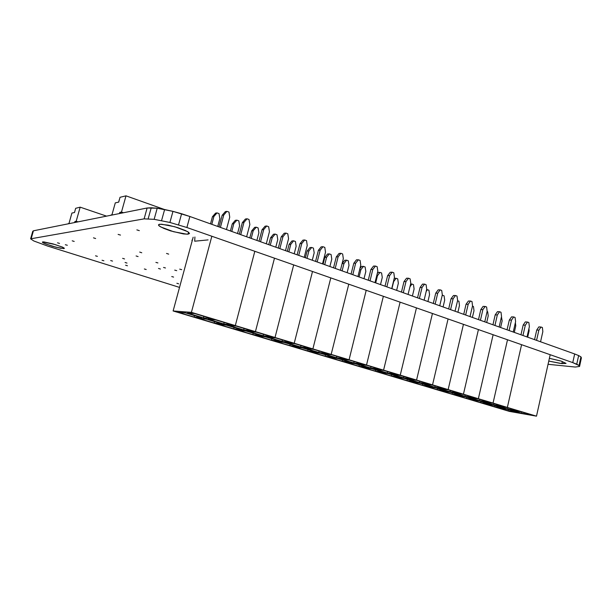 <?xml version="1.0" encoding="UTF-8"?>
<svg xmlns="http://www.w3.org/2000/svg" width="612" height="612" viewBox="0 0 612 612"><rect width="100%" height="100%" fill="white"/><g stroke="black" fill="none" stroke-linecap="round" stroke-linejoin="round"><path stroke-width="0.92" d="M125.628 265.226L127.457 265.776L125.628 265.226M125.1 262.502L126.975 263.061L125.1 262.502M57.559 242.834L59.525 243.438L57.559 242.834M65.346 244.693L67.305 245.29L65.346 244.693M110.665 260.574L112.524 261.117L110.665 260.574M163.519 267.413L165.454 267.987L163.519 267.413M122.63 258.371L124.565 258.96L122.63 258.371M166.51 253.46L168.698 254.125L166.51 253.46M179.698 269.096L181.665 269.685L179.698 269.096M176.906 283.302L178.612 283.815L176.906 283.302M139.658 252.098L141.77 252.733L139.658 252.098M95.518 255.778L97.392 256.344L95.518 255.778M136.086 255.931L138.113 256.55L136.086 255.931M155.945 262.357L157.934 262.961L155.945 262.357M171.765 276.555L173.571 277.098L171.765 276.555M174.749 270.122L176.684 270.695L174.749 270.122M72.178 240.799L74.228 241.426L72.178 240.799M118.124 234.381L120.465 235.107L118.124 234.381M144.356 268.959L146.191 269.502L144.356 268.959M136.828 229.86L139.314 230.64L136.828 229.86M93.475 237.823L95.663 238.496L93.475 237.823M158.5 268.469L160.398 269.043L158.5 268.469M102.051 260.222L103.872 260.773L102.051 260.222M549.415 358.311L560.921 361.034L566.001 363.406L560.232 363.413L548.796 361.08L561.9 363.612L562.367 361.501L561.9 363.612L565.993 363.436L561.326 361.157L549.415 358.311M159.625 224.252L168.178 225.124L177.358 227.511L185.337 230.479L188.557 232.254L189.498 233.547L187.922 234.182L183.47 233.899L170.526 230.839L163.894 228.444L159.411 226.103L158.539 225.17L158.684 224.573L161.553 224.191L174.803 226.746L187.647 231.657L189.49 233.57L186.683 234.197L173.563 231.734L160.818 226.983L158.684 225.415L158.6 224.665L159.625 224.252M42.702 241.908L54.958 244.463L62.478 247.141L64.337 248.403L60.619 248.25L52.142 246.154L43.697 243.117L42.343 242.107L43.75 241.908L52.915 243.867L62.386 247.095L64.184 248.105L63.954 248.587L56.182 247.263L45.693 243.974L42.519 242.398L42.702 241.908M192.237 240.508L191.831 240.233L192.237 240.508M188.198 234.151L188.68 232.353L188.198 234.151M63.916 248.587L64.076 248.021L63.916 248.587M579.029 365.479L572.771 362.625L186.859 227.542L169.937 222.477L154.163 219.295L144.103 218.882L30.6 238.795L33.844 240.998L47.522 246.047L179.53 287.418L47.522 246.047L33.844 240.998L30.6 238.795L144.103 218.882L154.163 219.295L169.937 222.477L186.859 227.542L572.771 362.625L574.676 353.943L189.865 216.487L186.859 227.542L189.865 216.487L181.603 213.772L178.582 224.864L181.603 213.772L172.982 211.385L169.937 222.477L172.982 211.385L164.643 209.503L161.591 220.572L164.643 209.503L157.215 208.264L154.163 219.295L157.215 208.264L151.233 207.751L148.196 218.713L151.233 207.751L147.125 208.003L144.103 218.882L147.125 208.003L33.461 230.785L31.273 238.313L33.461 230.785L32.78 231.313L30.6 238.795L32.78 231.313L33.461 230.785L147.125 208.003L157.215 208.264L172.982 211.385L189.865 216.487L574.676 353.943L572.771 362.625L576.726 364.186L579.029 365.479L579.533 366.42L579.029 365.479L580.91 356.873L579.029 365.479M548.084 364.27L575.28 367.055L579.533 366.42L575.28 367.055L548.084 364.27M581.4 357.875L579.533 366.42L581.4 357.875L580.91 356.873L578.623 355.534L576.726 364.186L578.623 355.534L574.676 353.943L578.623 355.534L580.91 356.873L581.4 357.875M425.669 386.18L437.465 389.706L437.588 388.406L437.465 389.706L447.372 391.336L435.476 387.771L425.669 386.18L435.476 387.771L447.372 391.336L437.465 389.706L425.669 386.18M438.177 388.207L450.095 391.779L450.241 390.425L450.095 391.779L460.385 393.478L448.367 389.859L438.177 388.207L448.367 389.859L460.385 393.478L450.095 391.779L438.177 388.207M422.762 385.491L448.129 389.592L463.414 324.345L448.129 389.592L422.762 385.491L437.725 389.959L463.406 394.197L448.129 389.592L463.414 324.345L448.129 389.592L416.55 380.098L432.432 313.505L416.55 380.098L391.879 376.273L416.55 380.098L432.432 313.505L416.55 380.098L383.563 370.168L400.072 302.175L383.563 370.168L359.657 366.657L383.563 370.168L400.072 302.175L383.563 370.168L366.504 365.035L383.341 296.323L366.504 365.035L343.026 361.692L366.504 365.035L383.341 296.323L366.504 365.035L349.054 359.787L366.236 290.333L349.054 359.787L326.02 356.612L349.054 359.787L366.236 290.333L349.054 359.787L312.923 348.909L330.824 277.932L312.923 348.909L290.868 346.124L312.923 348.909L330.824 277.932L312.923 348.909L294.211 343.278L312.487 271.514L294.211 343.278L272.684 340.693L294.211 343.278L312.487 271.514L294.211 343.278L255.418 331.605L274.49 258.218L255.418 331.605L235.054 329.463L255.418 331.605L274.49 258.218L255.418 331.605L235.299 325.553L254.791 251.318L235.299 325.553L215.569 323.649L173.15 310.988L193.132 237.196L173.15 310.988L191.434 312.357L235.299 325.553L254.791 251.318L235.299 325.553L215.569 323.649L235.299 325.553L191.434 312.357L173.15 310.988L215.569 323.649L235.299 325.553L275.048 337.518L293.714 264.942L275.048 337.518L293.714 264.942L275.048 337.518L254.087 335.147L275.048 337.518L254.087 335.147L235.054 329.463L254.087 335.147L275.048 337.518L331.199 354.409L348.733 284.205L331.199 354.409L348.733 284.205L331.199 354.409L308.639 351.426L331.199 354.409L308.639 351.426L290.868 346.124L308.639 351.426L331.199 354.409L400.24 375.187L416.428 307.905L400.24 375.187L416.428 307.905L400.24 375.187L375.944 371.515L400.24 375.187L375.944 371.515L359.657 366.657L375.944 371.515L400.24 375.187L432.508 384.894L448.091 318.982L432.508 384.894L448.091 318.982L432.508 384.894L407.477 380.932L432.508 384.894L407.477 380.932L391.879 376.273L407.477 380.932L432.508 384.894L463.406 394.197L478.408 329.6L463.406 394.197L478.408 329.6L463.406 394.197L437.725 389.959L422.762 385.491L448.129 389.592L422.762 385.491L407.477 380.932L422.762 385.491M437.725 389.959L463.406 394.197L437.725 389.959L452.39 394.335L478.37 398.695L463.406 394.197L478.37 398.695L493.096 334.741L478.37 398.695L493.096 334.741L478.37 398.695L452.39 394.335L437.725 389.959M412.442 295.994L414.125 289.025L413.513 284.634L411.975 284.075L409.941 286.776L411.975 284.075L413.513 284.634L414.125 289.025L412.442 295.994M410.591 284.067L411.975 284.075L410.591 284.067M338.115 256.795L335.192 268.4L338.115 256.795L340.892 253.322L338.115 256.795L336.271 256.879L338.115 256.795M340.433 270.267L343.332 258.708L342.636 253.957L340.892 253.322L342.636 253.957L343.332 258.708L340.433 270.267M339.04 253.414L340.892 253.322L339.04 253.414L336.271 256.879L333.517 267.796L336.271 256.879L339.04 253.414M511.464 320.137L509.092 330.518L511.464 320.137L513.682 316.955L511.464 320.137L509.322 320.022L511.464 320.137M513.231 331.995L515.587 321.644L515.052 317.46L513.682 316.955L515.052 317.46L515.587 321.644L513.231 331.995M511.533 316.848L513.682 316.955L511.533 316.848L509.322 320.022L507.08 329.799L509.322 320.022L511.533 316.848M362.633 367.361L375.47 371.193L375.493 369.801L375.47 371.193L384.826 372.601L371.867 368.722L362.633 367.361L371.867 368.722L384.826 372.601L375.47 371.193L362.633 367.361M374.414 369.097L387.404 372.991L387.45 371.538L387.404 372.991L397.15 374.46L384.03 370.512L374.414 369.097L384.03 370.512L397.15 374.46L387.404 372.991L374.414 369.097M405.993 281.597L403.293 292.727L405.993 281.597L408.548 278.231L405.993 281.597L404.012 281.597L405.993 281.597M408.082 294.433L410.767 283.348L410.132 278.82L408.548 278.231L410.132 278.82L410.767 283.348L408.082 294.433M406.559 278.246L408.548 278.231L406.559 278.246L404.012 281.597L401.472 292.077L404.012 281.597L406.559 278.246M372.815 269.479L370.008 280.832L372.815 269.479L375.477 266.059L372.815 269.479L370.895 269.517L372.815 269.479M375.018 282.622L377.803 271.3L377.137 266.671L375.477 266.059L377.137 266.671L377.803 271.3L375.018 282.622M373.557 266.105L375.477 266.059L373.557 266.105L370.895 269.517L368.256 280.212L370.895 269.517L373.557 266.105M320.16 250.239L317.177 261.967L320.16 250.239L322.998 246.728L320.16 250.239L318.355 250.339L320.16 250.239M322.539 263.879L325.5 252.19L324.781 247.386L322.998 246.728L324.781 247.386L325.5 252.19L322.539 263.879M321.185 246.843L322.998 246.728L321.185 246.843L318.355 250.339L315.54 261.378L318.355 250.339L321.185 246.843M213.925 216.48L211.813 224.329L213.925 216.48L217.061 212.9L213.925 216.48L212.425 216.709L213.925 216.48M217.757 226.448L219.853 218.629L219.035 213.619L217.061 212.9L219.035 213.619L219.853 218.629L217.757 226.448M215.546 213.137L217.061 212.9L215.546 213.137L212.425 216.709L210.497 223.862L212.425 216.709L215.546 213.137M389.584 275.607L386.838 286.844L389.584 275.607L392.193 272.21L389.584 275.607L387.641 275.622L389.584 275.607M391.734 288.596L394.472 277.389L393.822 272.814L392.193 272.21L393.822 272.814L394.472 277.389L391.734 288.596M390.242 272.241L392.193 272.21L390.242 272.241L387.641 275.622L385.047 286.209L387.641 275.622L390.242 272.241M437.748 293.202L435.147 304.103L437.748 293.202L440.196 289.889L437.748 293.202L435.713 293.163L437.748 293.202M439.737 305.74L442.315 294.869L441.719 290.448L440.196 289.889L441.719 290.448L442.315 294.869L439.737 305.74M438.154 289.866L440.196 289.889L438.154 289.866L435.713 293.163L433.265 303.43L435.713 293.163L438.154 289.866M497.327 314.973L494.917 325.454L497.327 314.973L499.591 311.76L497.327 314.973L495.2 314.874L497.327 314.973M499.132 326.961L501.534 316.511L500.991 312.281L499.591 311.76L500.991 312.281L501.534 316.511L499.132 326.961M497.457 311.676L499.591 311.76L497.457 311.676L495.2 314.874L492.928 324.743L495.2 314.874L497.457 311.676M214.475 323.113L222.041 323.84L206.099 319.066L198.739 318.416L214.475 323.113L214.192 321.491L214.475 323.113L222.041 323.84L206.099 319.066L198.739 318.416L214.475 323.113M224.13 324.039L232.04 324.796L215.837 319.923L208.134 319.242L224.13 324.039L223.862 322.34L224.13 324.039L232.04 324.796L215.837 319.923L208.134 319.242L224.13 324.039M203.452 316.197L203.765 317.934L211.408 318.592L194.792 313.596L187.371 313.023L203.765 317.934L203.452 316.197M194.119 315.478L194.44 317.131L201.746 317.758L185.413 312.87L178.321 312.319L194.44 317.131L194.119 315.478M211.859 236.293L191.434 312.357L211.859 236.293M194.662 241.235L208.042 239.935L194.662 241.235L194.93 237.005L194.662 241.235M178.321 312.319L194.44 317.131L201.746 317.758L185.413 312.87L178.321 312.319M187.371 313.023L203.765 317.934L211.408 318.592L194.792 313.596L187.371 313.023M223.74 215.011L220.419 227.404L223.74 215.011L226.93 211.347L223.74 215.011L222.164 215.248L223.74 215.011M226.463 229.561L229.76 217.206L228.934 212.089L226.93 211.347L228.934 212.089L229.76 217.206L226.463 229.561M225.346 211.599L226.93 211.347L225.346 211.599L222.164 215.248L219.042 226.907L222.164 215.248L225.346 211.599M355.664 263.206L352.795 274.689L355.664 263.206L358.38 259.756L355.664 263.206L353.782 263.267L355.664 263.206M357.921 276.517L360.766 265.072L360.078 260.383L358.38 259.756L360.078 260.383L360.766 265.072L357.921 276.517M356.498 259.832L358.38 259.756L356.498 259.832L353.782 263.267L351.081 274.077L353.782 263.267L356.498 259.832M525.318 325.202L522.992 335.475L525.318 325.202L527.49 322.042L525.318 325.202L523.153 325.071L525.318 325.202M527.039 336.929L529.357 326.67L528.837 322.532L527.49 322.042L528.837 322.532L529.357 326.67L527.039 336.929M525.326 321.92L527.49 322.042L525.326 321.92L523.153 325.071L520.957 334.756L523.153 325.071L525.326 321.92M394.817 376.969L407.118 380.641L407.194 379.302L407.118 380.641L416.764 382.163L404.356 378.453L394.817 376.969L404.356 378.453L416.764 382.163L407.118 380.641L394.817 376.969M406.98 378.859L419.419 382.584L419.518 381.184L419.419 382.584L429.456 384.175L416.902 380.396L406.98 378.859L416.902 380.396L429.456 384.175L419.419 382.584L406.98 378.859M293.905 346.836L307.92 351.02L307.821 349.536L307.92 351.02L316.595 352.16L302.42 347.914L293.905 346.836L302.42 347.914L316.595 352.16L307.92 351.02L293.905 346.836M304.768 348.213L318.982 352.474L318.906 350.921L318.982 352.474L328.032 353.667L313.658 349.345L304.768 348.213L313.658 349.345L328.032 353.667L318.982 352.474L304.768 348.213M453.117 298.817L450.57 309.611L453.117 298.817L455.519 295.535L453.117 298.817L451.059 298.763L453.117 298.817M455.06 311.217L457.592 300.454L457.003 296.078L455.519 295.535L457.003 296.078L457.592 300.454L455.06 311.217M453.454 295.489L455.519 295.535L453.454 295.489L451.059 298.763L448.65 308.93L451.059 298.763L453.454 295.489M422.043 287.464L419.396 298.472L422.043 287.464L424.544 284.129L422.043 287.464L420.031 287.449L422.043 287.464M424.078 300.148L426.717 289.17L426.097 284.695L424.544 284.129L426.097 284.695L426.717 289.17L424.078 300.148M422.532 284.113L424.544 284.129L422.532 284.113L420.031 287.449L417.537 297.815L420.031 287.449L422.532 284.113M346.01 362.396L359.129 366.313L359.122 364.905L359.129 366.313L368.332 367.659L355.082 363.689L346.01 362.396L355.082 363.689L368.332 367.659L359.129 366.313L346.01 362.396M357.584 364.048L370.864 368.034L370.88 366.557L370.864 368.034L380.45 369.434L367.039 365.402L357.584 364.048L367.039 365.402L380.45 369.434L370.864 368.034L357.584 364.048M343.026 361.692L359.657 366.657L383.563 370.168L359.657 366.657L343.026 361.692L366.504 365.035L343.026 361.692L326.02 356.612L343.026 361.692M440.617 390.647L452.176 394.097L452.322 392.82L452.176 394.097L462.198 395.773L450.547 392.284L440.617 390.647L450.547 392.284L462.198 395.773L452.176 394.097L440.617 390.647M453.278 392.736L464.959 396.239L465.128 394.901L464.959 396.239L475.363 397.984L463.598 394.442L453.278 392.736L463.598 394.442L475.363 397.984L464.959 396.239L453.278 392.736M452.39 394.335L478.37 398.695L452.39 394.335L466.765 398.626L493.02 403.101L478.37 398.695L493.02 403.101L507.478 339.775L493.02 403.101L507.478 339.775L493.02 403.101L466.765 398.626L452.39 394.335M500.608 327.489L502.123 320.91L501.473 316.756L502.123 320.91L500.608 327.489M393.638 281.597L391.909 288.657L393.638 281.597L396.155 278.299L393.638 281.597M396.645 290.348L398.358 283.31L397.731 278.873L396.155 278.299L397.731 278.873L398.358 283.31L396.645 290.348M394.25 278.307L396.155 278.299L394.243 278.322M527.697 337.166L529.158 330.702L528.906 328.667L529.158 330.702L527.697 337.166M378.897 372.211L391.458 375.967L391.512 374.605L391.458 375.967L400.967 377.436L388.291 373.634L378.897 372.211L388.291 373.634L400.967 377.436L391.458 375.967L378.897 372.211M390.877 374.031L403.583 377.841L403.66 376.418L403.583 377.841L413.475 379.371L400.646 375.508L390.877 374.031L400.646 375.508L413.475 379.371L403.583 377.841L390.877 374.031M375.944 371.515L391.879 376.273L416.55 380.098L391.879 376.273L375.944 371.515M482.899 309.703L480.443 320.283L482.899 309.703L485.201 306.467L482.899 309.703L480.795 309.611L482.899 309.703M484.75 321.82L487.19 311.271L486.632 306.995L485.201 306.467L486.632 306.995L487.19 311.271L484.75 321.82M483.09 306.39L485.201 306.467L483.09 306.39L480.795 309.611L478.477 319.579L480.795 309.611L483.09 306.39M238.137 330.182L253.146 334.665L252.947 333.096L253.146 334.665L261.202 335.567L246.001 331.015L238.137 330.182L246.001 331.015L261.202 335.567L253.146 334.665L238.137 330.182M248.174 331.253L263.42 335.82L263.229 334.175L263.42 335.82L271.827 336.761L256.39 332.125L248.174 331.253L256.39 332.125L271.827 336.761L263.42 335.82L248.174 331.253M343.921 263.581L342.093 270.864L343.921 263.581L346.606 260.199L343.921 263.581L342.116 263.642L343.921 263.581M347.142 272.669L348.962 265.409L348.282 260.819L346.606 260.199L348.282 260.819L348.962 265.409L347.142 272.669M344.793 260.268L346.606 260.199L344.793 260.268L342.116 263.642L340.448 270.274L342.116 263.642L344.793 260.268M483.687 403.507L494.572 406.758L494.779 405.534L494.572 406.758L504.908 408.564L493.945 405.282L483.687 403.507L493.945 405.282L504.908 408.564L494.572 406.758L483.687 403.507M496.768 405.771L507.746 409.068L507.983 407.791L507.746 409.068L518.463 410.943L507.409 407.623L496.768 405.771L507.409 407.623L518.463 410.943L507.746 409.068L496.768 405.771M497.479 407.623L508.151 410.813L508.373 409.604L508.151 410.813L518.578 412.664L507.83 409.443L497.479 407.623L507.83 409.443L518.578 412.664L508.151 410.813L497.479 407.623M510.683 409.948L521.439 413.169L521.699 411.914L521.439 413.169L532.256 415.089L521.424 411.83L510.683 409.948L521.424 411.83L532.256 415.089L521.439 413.169L510.683 409.948M550.211 354.731L536.525 416.198L507.363 407.416L521.569 344.709L507.363 407.416L480.848 402.826L509.513 411.386L536.525 416.198L550.211 354.731M509.513 411.386L536.525 416.198L507.363 407.416L521.569 344.709L507.363 407.416L493.02 403.101L466.765 398.626L493.02 403.101L507.363 407.416L480.848 402.826L507.363 407.416L480.848 402.826L466.765 398.626L509.513 411.386M308.892 250.889L306.987 258.325L308.892 250.889L311.692 247.455L308.892 250.889L307.155 250.989L308.892 250.889M312.273 260.215L314.163 252.802L313.451 248.097L311.692 247.455L313.451 248.097L314.163 252.802L312.273 260.215M309.955 247.569L311.692 247.455L309.955 247.569L307.155 250.989L305.426 257.767L307.155 250.989L309.955 247.569M272.233 237.609L270.252 245.205L272.233 237.609L275.163 234.113L272.233 237.609L270.58 237.754L272.233 237.609M275.783 247.179L277.749 239.606L276.999 234.786L275.163 234.113L276.999 234.786L277.749 239.606L275.783 247.179M273.503 234.274L275.163 234.113L273.503 234.274L270.58 237.754L268.775 244.678L270.58 237.754L273.503 234.274M329.026 357.324L342.429 361.325L342.399 359.894L342.429 361.325L351.472 362.61L337.923 358.548L329.026 357.324L337.923 358.548L351.472 362.61L342.429 361.325L329.026 357.324M340.379 358.892L353.958 362.962L353.943 361.463L353.958 362.962L363.375 364.301L349.651 360.17L340.379 358.892L349.651 360.17L363.375 364.301L353.958 362.962L340.379 358.892M486.655 322.501L488.192 315.861L487.657 311.715L487.129 311.523L487.657 311.715L488.192 315.861L486.655 322.501M275.737 341.412L290.073 345.688L289.943 344.181L290.073 345.688L298.557 346.759L284.052 342.414L275.737 341.412L284.052 342.414L298.557 346.759L290.073 345.688L275.737 341.412M286.347 342.689L300.89 347.05L300.775 345.474L300.89 347.05L309.733 348.167L295.022 343.745L286.347 342.689L295.022 343.745L309.733 348.167L300.89 347.05L286.347 342.689M272.684 340.693L290.868 346.124L312.923 348.909L290.868 346.124L272.684 340.693L294.211 343.278L272.684 340.693L254.087 335.147L272.684 340.693M253.253 230.732L251.234 238.412L253.253 230.732L256.252 227.205L253.253 230.732L251.647 230.9L253.253 230.732M256.895 240.432L258.907 232.782L258.134 227.893L256.252 227.205L258.134 227.893L258.907 232.782L256.895 240.432M254.638 227.389L256.252 227.205L254.638 227.389L251.647 230.9L249.803 237.9L251.647 230.9L254.638 227.389M457.891 312.227L459.482 305.457L458.916 301.219L457.531 300.714L458.916 301.219L459.482 305.457L457.891 312.227M282.966 236.653L279.852 248.633L282.966 236.653L285.942 233.08L282.966 236.653L281.245 236.806L282.966 236.653M285.475 250.645L288.566 238.695L287.808 233.769L285.942 233.08L287.808 233.769L288.566 238.695L285.475 250.645M284.213 233.248L285.942 233.08L284.213 233.248L281.245 236.806L278.315 248.082L281.245 236.806L284.213 233.248M455.267 395.015L466.596 398.404L466.757 397.142L466.596 398.404L476.725 400.126L465.311 396.706L455.267 395.015L465.311 396.706L476.725 400.126L466.596 398.404L455.267 395.015M468.073 397.173L479.51 400.6L479.709 399.284L479.51 400.6L490.028 402.39L478.507 398.925L468.073 397.173L478.507 398.925L490.028 402.39L479.51 400.6L468.073 397.173M514.287 332.37L515.771 325.852L515.365 322.616L515.771 325.852L514.287 332.37M301.777 243.522L298.733 255.38L301.777 243.522L304.684 239.988L301.777 243.522L300.018 243.653L301.777 243.522M304.225 257.338L307.255 245.519L306.513 240.654L304.684 239.988L306.513 240.654L307.255 245.519L304.225 257.338M302.917 240.126L304.684 239.988L302.917 240.126L300.018 243.653L297.149 254.806L300.018 243.653L302.917 240.126M443.057 306.926L444.679 300.094L444.098 295.803L442.621 295.267L442.04 296.055L442.621 295.267L444.098 295.803L444.679 300.094L443.057 306.926M442.231 295.259L442.621 295.267L442.231 295.259M538.889 330.159L536.602 340.341L538.889 330.159L541.023 327.022L538.889 330.159L536.709 330.021L538.889 330.159M540.572 341.764L542.852 331.605L542.347 327.512L541.023 327.022L542.347 327.512L542.852 331.605L540.572 341.764M538.835 326.892L541.023 327.022L538.835 326.892L536.709 330.021L534.551 339.606L536.709 330.021L538.835 326.892M410.407 381.62L422.448 385.216L422.548 383.9L422.448 385.216L432.225 386.799L420.077 383.158L410.407 381.62L420.077 383.158L432.225 386.799L422.448 385.216L410.407 381.62M422.747 383.586L434.918 387.235L435.048 385.858L434.918 387.235L445.085 388.872L432.806 385.178L422.747 383.586L432.806 385.178L445.085 388.872L434.918 387.235L422.747 383.586M243.966 222.401L240.715 234.656L243.966 222.401L247.08 218.767L243.966 222.401L242.337 222.607L243.966 222.401M246.613 236.76L249.841 224.543L249.03 219.486L247.08 218.767L249.03 219.486L249.841 224.543L246.613 236.76M245.443 218.989L247.08 218.767L245.443 218.989L242.337 222.607L239.277 234.136L242.337 222.607L245.443 218.989M472.418 317.414L473.986 310.712L473.428 306.52L472.487 306.176L473.428 306.52L473.986 310.712L472.418 317.414M233.822 223.694L231.757 231.451L233.822 223.694L236.89 220.136L233.822 223.694L232.269 223.893L233.822 223.694M237.555 233.524L239.613 225.79L238.818 220.84L236.89 220.136L238.818 220.84L239.613 225.79L237.555 233.524M235.322 220.351L236.89 220.136L235.322 220.351L232.269 223.893L230.387 230.961L232.269 223.893L235.322 220.351M263.695 229.607L260.521 241.725L263.695 229.607L266.74 226.012L263.695 229.607L262.02 229.791L263.695 229.607M266.281 243.783L269.433 231.703L268.653 226.715L266.74 226.012L268.653 226.715L269.433 231.703L266.281 243.783M265.057 226.203L266.74 226.012L265.057 226.203L262.02 229.791L259.029 241.197L262.02 229.791L265.057 226.203M218.668 324.368L234.036 328.958L233.799 327.366L234.036 328.958L241.855 329.776L226.295 325.117L218.668 324.368L226.295 325.117L241.855 329.776L234.036 328.958L218.668 324.368M228.398 325.316L244.012 329.998L243.783 328.33L244.012 329.998L252.175 330.855L236.362 326.097L228.398 325.316L236.362 326.097L252.175 330.855L244.012 329.998L228.398 325.316M215.569 323.649L235.054 329.463L255.418 331.605L235.054 329.463L215.569 323.649M360.858 269.724L359.068 276.93L360.858 269.724L363.482 266.365L360.858 269.724L359.604 269.747L360.858 269.724M364.002 278.69L365.785 271.506L365.127 266.97L363.482 266.365L365.127 266.97L365.785 271.506L364.002 278.69M361.638 266.419L363.482 266.365L361.638 266.419L359.871 268.668L361.638 266.419M290.769 244.326L288.833 251.838L290.769 244.326L293.638 240.86L290.769 244.326L289.078 244.448L290.769 244.326M294.234 253.773L296.162 246.276L295.435 241.518L293.638 240.86L295.435 241.518L296.162 246.276L294.234 253.773M291.939 240.998L293.638 240.86L291.939 240.998L289.078 244.448L287.311 251.295L289.078 244.448L291.939 240.998M326.601 257.308L324.735 264.667L326.601 257.308L329.348 253.903L326.601 257.308L324.834 257.384L326.601 257.308M329.906 266.511L331.758 259.174L331.061 254.523L329.348 253.903L331.061 254.523L331.758 259.174L329.906 266.511M327.565 253.988L329.348 253.903L327.565 253.988L324.834 257.384L323.128 264.093L324.834 257.384L327.565 253.988M427.91 301.517L429.563 294.617L428.966 290.279L427.459 289.728L426.166 291.465L427.459 289.728L428.966 290.279L429.563 294.617L427.91 301.517M426.579 289.721L427.459 289.728L426.579 289.721M469.618 399.307L480.718 402.619L480.91 401.38L480.718 402.619L490.954 404.387L479.777 401.044L469.618 399.307L479.777 401.044L490.954 404.387L480.718 402.619L469.618 399.307M482.57 401.518L493.769 404.876L493.991 403.583L493.769 404.876L504.395 406.712L493.111 403.316L482.57 401.518L493.111 403.316L504.395 406.712L493.769 404.876L482.57 401.518M377.428 275.721L375.669 282.859L377.428 275.721L379.998 272.401L377.428 275.721L376.717 275.729L377.428 275.721M380.503 284.58L382.248 277.473L381.605 272.983L379.998 272.401L381.605 272.983L382.248 277.473L380.503 284.58M378.124 272.424L379.998 272.401L378.124 272.424L377.252 273.549L378.124 272.424M311.661 352.137L325.37 356.23L325.301 354.769L325.37 356.23L334.228 357.446L320.374 353.292L311.661 352.137L320.374 353.292L334.228 357.446L325.37 356.23L311.661 352.137M322.776 353.614L336.669 357.775L336.623 356.253L336.669 357.775L345.902 359.045L331.865 354.822L322.776 353.614L331.865 354.822L345.902 359.045L336.669 357.775L322.776 353.614M308.639 351.426L326.02 356.612L349.054 359.787L326.02 356.612L308.639 351.426M257.155 335.858L271.82 340.241L271.659 338.704L271.82 340.241L280.089 341.228L265.248 336.784L257.155 335.858L265.248 336.784L280.089 341.228L271.82 340.241L257.155 335.858M267.482 337.036L282.377 341.504L282.224 339.889L282.377 341.504L291.006 342.529L275.943 338L267.482 337.036L275.943 338L291.006 342.529L282.377 341.504L267.482 337.036M468.165 304.317L465.663 315.004L468.165 304.317L470.513 301.058L468.165 304.317L466.076 304.248L468.165 304.317M470.054 316.572L472.548 305.916L471.974 301.594L470.513 301.058L471.974 301.594L472.548 305.916L470.054 316.572M468.425 300.997L470.513 301.058L468.425 300.997L466.076 304.248L463.72 314.308L466.076 304.248L468.425 300.997M68.972 223.342L67.756 223.908L68.972 223.342L71.918 213.083L68.972 223.342M74.488 212.479L71.918 213.083L74.488 212.479L75.689 208.287L74.488 212.479M74.886 221.529L76.676 222.125L74.886 221.529L76.156 221.269L77.954 221.865L76.156 221.269L74.886 221.529L74.595 222.538L74.886 221.529M75.689 208.287L80.195 207.17L76.156 221.269L80.195 207.17L106.526 216.135L80.195 207.17L75.689 208.287M119.332 199.604L118.621 202.121L119.332 199.604M111.981 214.667L110.39 215.363L111.981 214.667L115.293 202.901L111.981 214.667M118.69 202.105L115.293 202.901L118.69 202.105L120.044 197.286L118.69 202.105M119.768 212.387L121.78 213.083L119.768 212.387L121.459 212.043L123.479 212.739L121.459 212.043L119.768 212.387L119.439 213.55L119.768 212.387M120.044 197.286L126.018 195.802L121.459 212.043L126.018 195.802L164.353 209.449L126.018 195.802L120.044 197.286"/></g></svg>
